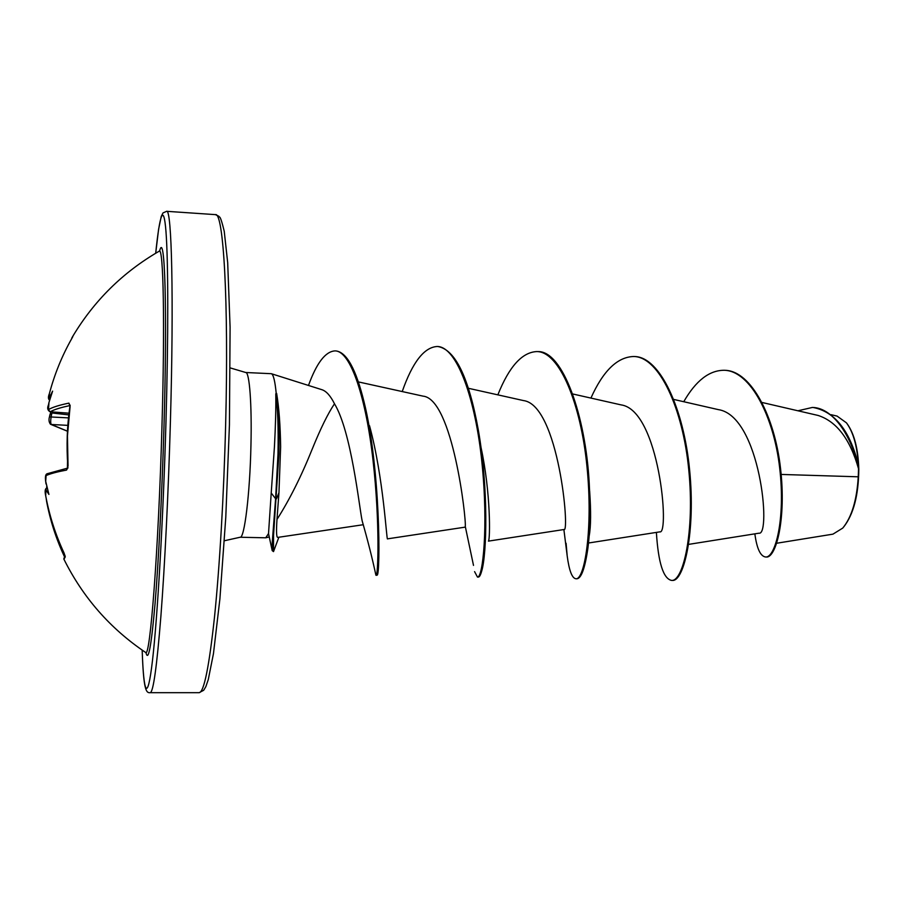 <?xml version="1.0" encoding="UTF-8"?>
<svg xmlns="http://www.w3.org/2000/svg" width="904" height="904" viewBox="0 0 904 904"><rect width="100%" height="100%" fill="white"/><g stroke="black" fill="none" stroke-linecap="round" stroke-linejoin="round"><path stroke-width="1.36" d="M71.891 337.813L72.693 336.83M159.093 251.244L159.285 251.142C163.375 246.916 165.014 322.886 161.929 427.4C158.516 550.412 149.996 659.604 145.6 652.439L146.143 652.925M72.896 336.299L71.518 339.011C61.834 356.232 54.443 374.471 49.358 393.737L49.223 397.85L52.613 391.127L48.974 402.438L48.477 409.557C52.635 407.207 59.438 405.071 68.896 403.127L70.094 406.529L67.45 435.999L68.037 465.865L66.58 470.057C57.088 471.854 50.262 473.696 46.104 475.572L45.697 481.38M45.686 481.323L48.929 494.42L45.923 489.844L45.697 495.776C49.404 515.63 55.539 534.75 64.105 553.135L65.28 556.853L63.947 559.26M46.703 500.986L46.545 501.076C50.115 520.195 56.025 538.603 64.274 556.31C56.037 538.603 50.127 520.207 46.567 501.098L46.183 498.398M71.371 339.271L72.467 336.83C94.016 300.716 122.955 272.149 159.285 251.142L159.85 250.69M843.556 527.134C853.5 514.5 858.574 495.2 858.8 469.221C858.212 448.915 854.291 433.728 847.059 423.648M776.717 543.236L832.946 534.151L842.754 528.083C851.715 517.156 856.879 500.059 858.246 476.803L858.54 468.792C850.167 439.287 836.708 421.513 818.165 415.467L762.095 402.483M276.251 393.771L275.788 393.748C277.754 407.467 278.488 427.456 278.014 453.718L275.607 498.748L276.522 498.771L278.952 492.736L276.986 519.438C289.574 499.697 301.348 476.205 312.287 448.938C320.592 428.462 327.994 413.411 334.491 403.783C330.514 395.839 326.333 391.149 321.948 389.714L271.336 373.702C273.403 374.392 275.031 381.081 276.251 393.771L276.647 393.443C278.658 407.128 279.426 427.23 278.94 453.751L273.55 535.315L273.517 551.609L272.194 550.604L272.194 543.089L275.607 498.748L271.223 492.996L268.522 533.563L265.742 537.801L240.114 537.247C244.385 538.92 249.933 493.844 250.939 445.649C251.967 404.325 249.459 371.759 245.73 372.504L230.271 367.928M275.788 393.748C276.002 407.715 275.562 425.298 274.454 446.486L271.223 492.996M276.647 393.443C278.997 407.67 280.33 425.468 280.635 446.802L278.952 492.736M245.73 372.504L271.336 373.702M781.18 474.442L858.246 476.803M688.656 544.377L758.964 533.19C771.496 536.072 760.264 415.648 718.194 409.591L673.808 399.444M659.796 531.857C669.932 535.371 659.332 409.964 620.98 404.868L572.639 393.952M488.454 541.123L564.017 529.518C570.017 533.812 558.627 404.811 523.382 400.551L468.408 388.291M473.504 565.395L465.266 526.388C466.487 519.811 452.667 398.721 422.959 396.121L358.368 381.906M375.51 573.418L375.894 575.136C372.369 558.582 367.77 540.445 362.131 520.738C359.091 506.138 351.283 431.4 334.491 403.783M276.986 519.438C276.195 531.586 276.454 537.575 277.765 537.394L363.295 524.716M369.51 425.682C383.59 477.323 386.629 541.891 387.511 538.852L465.447 527.1M480.962 447.164C490.928 493.008 490.171 539.812 488.488 540.987M589.657 491.211C591.046 511.528 590.911 526.388 589.216 535.778M812.786 407.467L813.159 407.478C834.618 411.625 849.613 430.361 858.133 463.695L858.314 464.611C857.161 445.921 853.218 431.999 846.449 422.846L837.07 416.089L831.092 414.699M683.752 401.715C695.854 380.64 709.391 370.165 724.386 370.278C750.704 370.956 773.96 417.286 779.689 468.069C785.655 518.986 775.236 558.05 765.598 557C760.422 556.299 756.84 548.57 754.851 533.846M797.949 410.778L812.402 407.444C833.578 407.727 852.189 437.366 858.517 468.554L858.54 468.792M724.771 370.301L725.155 370.312C751.495 370.99 774.762 417.32 780.491 468.091C786.457 519.009 776.027 558.073 766.355 557.022L765.598 557M858.133 463.695L858.517 468.554M272.194 550.604L268.522 533.563M656.383 532.399C658.27 562.74 663.344 578.752 671.593 580.424C683.254 581.611 694.86 531.45 688.791 470.069C682.949 408.71 659.253 356.82 633.794 356.504C617.455 356.922 603.16 370.787 590.922 398.076M566.096 543.259L567.192 555.949C569.17 570.695 572.085 578.311 575.95 578.775C584.56 579.927 593.25 528.93 586.978 466.6C580.91 404.28 559.7 351.735 536.931 351.566C522.162 352.142 509.133 366.572 497.844 394.856M474.577 571.633L477.481 577.068C482.86 578.198 488.454 526.354 481.979 463.029C475.651 399.704 457.108 346.481 437.197 346.492C424.157 347.226 412.495 362.255 402.212 391.556M375.894 575.136L376.087 575.317C378.121 577.012 380.042 522.116 373.103 461.063C366.301 399.636 351.034 350.684 334.977 350.899C325.463 351.453 316.626 362.967 308.479 385.454M671.593 580.424L672.373 580.436C684.068 581.622 695.696 531.462 689.628 470.103C683.786 408.755 660.067 356.865 634.597 356.538L633.794 356.504M575.95 578.775L576.752 578.786C581.159 578.662 584.831 568.774 587.769 549.112C590.199 531.394 590.674 509.449 589.227 483.301C585.668 415.783 562.763 350.402 537.756 351.611L536.931 351.566M477.481 577.068L478.318 577.08C479.448 577.102 480.566 575.113 481.674 571.136C486.872 554.367 488.578 488.273 478.34 430.134C468.86 377.669 455.424 349.803 438.044 346.537L437.197 346.492M376.087 575.317L377.149 575.147C380.516 575 380.55 468.046 364.007 401.738C355.95 368.979 346.571 352.051 335.847 350.933L334.977 350.899M278.873 537.225L273.517 551.609M53.562 412.088L49.844 415.038L50.94 411.885M51.675 414.134L51.087 416.97C50.511 421.038 50.59 423.547 51.313 424.496L50.443 424.236M48.477 409.557L50.082 411.828L68.998 413.252M68.478 417.885L49.505 416.902M48.816 398.155L49.663 400.156M48.42 405.105L48.974 402.438M46.104 475.572L47.245 473.696M46.036 483.979L45.663 481.357C45.064 476.803 45.55 474.261 47.11 473.752L67.551 468.125M45.697 495.821L45.686 495.799C49.381 515.653 55.517 534.772 64.094 553.158L65.28 556.853M45.516 490.092L46.488 488.183L45.923 489.844M45.686 495.799L45.697 495.776C44.816 491.821 44.997 489.335 46.228 488.352L46.42 488.228M159.669 250.86C164.765 230.057 167.466 307.97 163.963 427.05C162.065 493.234 158.573 561.395 155.025 604.03C151.284 646.518 148.245 662.655 145.906 652.439M215.423 214.632L218.904 216.282C219.514 218.158 219.909 213.299 224.226 231.232L227.684 262.578L230.091 327.282L229.435 424.835L225.785 517.224L219.898 598.923L213.457 653.637L208.282 679.571L205.818 686.701L203.682 690.283L199.129 692.69C203.965 692.317 209.095 667.062 214.519 616.89C219.638 566.944 223.898 494.386 225.65 424.202C228.836 300.637 223.378 211.672 215.423 214.632L166.618 211.31L162.991 212.937L161.24 216.463L158.595 229.288L155.703 253.233C159.646 214.417 163.669 202.055 165.974 231.56C168.268 261.087 168.438 335.294 165.963 422.439C163.183 519.958 157.465 618.042 152.46 660.711C147.431 703.685 143.6 693.73 142.188 650.123M166.618 211.31C171.67 208.112 173.986 297.54 170.393 422.089C168.393 492.804 164.765 565.961 160.889 616.302C156.821 666.858 153.262 692.317 150.211 692.679C145.894 693.244 143.51 689.345 142.177 650.112M49.528 416.823L49.81 415.388M68.806 414.891L52.534 413.06M67.823 425.355L51.313 424.496L67.45 431.163M69.936 405.591C60.85 407.455 54.274 409.523 50.228 411.772L69.009 413.184M72.749 336.729L71.506 339.045M68.896 403.127L69.89 405.252M66.58 470.057L67.517 468.215M64.998 555.418L63.8 558.966C82.852 597.386 110.118 628.54 145.6 652.439M199.129 692.69L150.211 692.679M659.796 531.868L588.493 543.01M724.386 370.278L725.155 370.312M812.402 407.444L813.159 407.478M268.793 537.055L265.742 537.801M240.114 537.247L224.384 540.75M563.881 529.529L567.192 555.949M49.844 415.038L49.471 416.857C49.121 419.004 49.121 419.004 49.471 416.857C48.601 419.818 48.952 422.292 50.522 424.281L67.45 431.231M71.518 339.023C61.822 356.244 54.443 374.482 49.347 393.76C48.048 396.901 48.138 399.059 49.63 400.257M67.517 461.322L67.416 468.159M48.409 405.06C47.076 408.099 47.629 410.359 50.082 411.828M46.737 488.036L46.703 486.544M70.173 405.297L69.879 406.642C67.054 426.123 66.365 445.887 67.823 465.922L67.913 468.057"/></g></svg>
